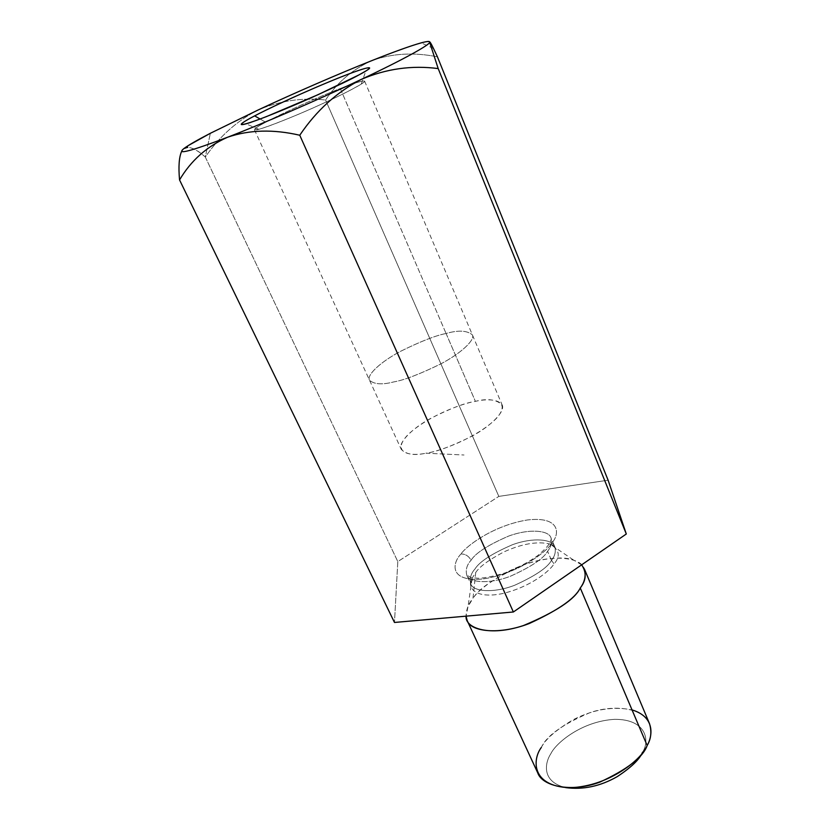 <?xml version="1.0" encoding="UTF-8"?>
<svg xmlns="http://www.w3.org/2000/svg" width="830" height="830" viewBox="0 0 830 830"><rect width="100%" height="100%" fill="white"/><g stroke="black" fill="none" stroke-linecap="round" stroke-linejoin="round"><path stroke-width="0.62" stroke-dasharray="4.15 3.11" d="M183.855 148.591L181.656 151.351L183.855 148.591C189.074 145.873 196.222 148.695 205.3 157.036L210.353 133.288L205.3 157.036C198.432 150.904 192.55 147.657 187.632 147.304L188.161 145.634M437.431 56.834C413.952 52.134 392.144 53.379 371.996 60.559C352.636 69.284 337.167 82.44 325.578 100.036C302.68 97.39 280.281 100.669 258.379 109.861C237.359 120.506 219.66 136.224 205.3 157.036L397.809 561.599L205.3 157.036C219.66 136.224 237.359 120.506 258.379 109.861C280.281 100.669 302.68 97.39 325.578 100.036L498.83 496.392L608.11 480.207L498.83 496.392L325.578 100.036C337.167 82.44 352.636 69.284 371.996 60.559C392.144 53.379 413.952 52.134 437.431 56.834L436.02 53.805M435.179 52.02L433.094 47.694M397.809 561.599L394.478 622.459L397.809 561.599L498.83 496.392L397.809 561.599M460.992 553.963C452.433 562.761 448.667 581.633 481.742 579.101C516.758 574.526 547.167 551.774 551.909 542.986C560.312 533.493 559.762 516.208 527.61 519.943C494.649 525.068 466.917 545.258 460.992 553.963C466.917 545.258 494.649 525.068 527.61 519.943C559.762 516.208 560.312 533.493 551.909 542.986C547.167 551.774 516.758 574.526 481.742 579.101C448.667 581.633 452.433 562.761 460.992 553.963C465.34 553.932 468.701 556.017 471.087 560.219C475.6 553.039 488.082 545.009 508.51 536.139C529.509 528.285 549.045 530.37 551.006 537.923C552.199 542.581 551.058 547.043 547.592 551.276C543.692 558.434 531.376 566.714 510.647 576.134C489.14 584.528 468.826 582.629 466.751 575.076C465.454 569.733 466.906 564.784 471.087 560.219C466.906 564.784 465.454 569.733 466.751 575.076C468.826 582.629 489.14 584.528 510.647 576.134C531.376 566.714 543.692 558.434 547.592 551.276L551.483 560.343C554.928 556.079 556.038 551.577 554.814 546.846C552.822 539.21 533.265 536.979 512.307 544.781C491.931 553.631 479.501 561.682 475.03 568.913C470.869 573.499 469.458 578.5 470.786 583.905C472.913 591.562 493.238 593.595 514.693 585.243C535.371 575.854 547.634 567.554 551.483 560.343L547.592 551.276C551.058 547.043 552.199 542.581 551.006 537.923C549.045 530.37 529.509 528.285 508.51 536.139C488.082 545.009 475.6 553.039 471.087 560.219C468.701 556.017 465.34 553.932 460.992 553.963M475.704 572.534C479.45 566.755 488.829 559.887 503.841 551.94C521.883 543.775 537.217 541.129 549.834 543.972C559.399 549.564 560.81 556.204 554.056 563.892C549.668 571.03 530.598 586.903 502.741 593.523C474.636 599.457 466.574 587.09 472.104 578.261L475.704 572.534L472.976 598.389L468.068 606.367L466.055 616.161C466.221 609.542 468.525 603.617 472.976 598.389L475.704 572.534L472.104 578.261C466.574 587.09 474.636 599.457 502.741 593.523C530.598 586.903 549.668 571.03 554.056 563.892C560.81 556.204 559.399 549.564 549.834 543.972C537.217 541.129 521.883 543.775 503.841 551.94C488.829 559.887 479.45 566.755 475.704 572.534M581.664 564.825L573.374 559.928C559.534 554.917 531.48 560.125 510.875 570.22C490.706 580.969 478.07 590.358 472.976 598.389C479.221 587.962 496.527 576.663 524.871 564.473C554.004 553.828 581.374 557.667 584.341 568.861M649.465 723.553C645.491 710.148 617.894 703 589.829 712.7C562.699 724.279 546.534 735.868 541.316 747.477C536.066 754.698 534.862 763.144 537.726 772.834M565.645 787.608C541.16 781.746 544.854 762.594 550.902 753.619C555.737 743.296 581.394 721.291 614.511 719.34C646.964 719.06 649.859 741.252 642.555 752.208C649.859 741.252 646.964 719.06 614.511 719.34C581.394 721.291 555.737 743.296 550.902 753.619C544.854 762.594 541.16 781.746 565.645 787.608M551.483 560.343C547.634 567.554 535.371 575.854 514.693 585.243C493.238 593.595 472.913 591.562 470.786 583.905C469.458 578.5 470.869 573.499 475.03 568.913C479.501 561.682 491.931 553.631 512.307 544.781C533.265 536.979 552.822 539.21 554.814 546.846C556.038 551.577 554.928 556.079 551.483 560.343L554.056 563.892L551.483 560.343M642.555 752.208L647.161 745.516L642.555 752.208M541.316 747.477C545.393 739.24 555.934 730.027 572.928 719.859C593.263 709.38 612.965 706.06 632.035 709.909M425.883 453.201L464.022 455.006L425.883 453.201C438.51 451.862 477.935 437.566 496.9 417.884C512.722 399.023 489.14 397.944 475.393 401.357C462.85 403.245 427.772 415.872 408.007 434.65C390.245 453.242 410.995 456.635 425.883 453.201C414.461 455.774 406.264 454.508 401.284 449.393C397.684 443.23 411.441 428.83 430.5 418.486C450.099 408.557 465.059 402.841 475.393 401.357C487.49 398.234 496.402 399.417 502.14 404.916C505.595 411.068 491.609 425.676 471.845 436.238C451.541 446.322 436.217 451.977 425.883 453.201M446.084 333.494C435.75 335.476 420.551 341.421 400.496 351.349C380.949 361.621 366.352 375.067 369.506 380.213C374.091 384.352 382.122 384.933 393.617 381.945C403.951 380.202 419.513 374.268 440.315 364.142C460.608 353.632 475.414 339.968 472.374 334.843C467.031 330.433 458.264 329.987 446.084 333.494L475.393 401.357L446.084 333.494C458.264 329.987 467.031 330.433 472.374 334.843C475.414 339.968 460.608 353.632 440.315 364.142C419.513 374.268 403.951 380.202 393.617 381.945C382.122 384.933 374.091 384.352 369.506 380.213C366.352 375.067 380.949 361.621 400.496 351.349C420.551 341.421 435.75 335.476 446.084 333.494L340.269 88.53C319.664 96.373 280.146 114.208 265.683 122.207C258.649 125.911 254.893 128.411 254.426 129.719C253.285 132.841 295.418 116.21 319.073 105.234C339.159 96.28 366.134 82.668 364.609 81.122C361.921 80.697 353.808 83.166 340.269 88.53L446.084 333.494M265.683 122.207C280.146 114.208 319.664 96.373 340.269 88.53C355.707 82.398 371.705 77.46 361.278 84.079C350.955 90.18 336.887 97.235 319.073 105.234C300.74 113.627 269.449 126.575 258.763 129.293C251.915 130.58 254.219 128.214 265.683 122.207L260.122 119.022L265.683 122.207M573.374 559.928L549.834 543.972C550.881 543.826 552.541 544.781 554.814 546.846L551.006 537.923C551.67 538.431 551.047 540.465 549.138 544.024C547.053 547.074 543.256 550.923 537.767 555.561C529.27 561.765 518.449 567.523 505.294 572.835C493.985 576.259 484.907 578.064 478.07 578.261L470.828 577.514L466.751 575.076L470.786 583.905C470.838 580.855 471.274 578.966 472.104 578.261L468.068 606.367M433.488 48.493L421.173 42.859M254.426 129.719L401.284 449.393M364.609 81.122L502.14 404.916M361.278 84.079L365.823 70.996M258.763 129.293L246.002 123.846"/><path stroke-width="1.25" d="M187.632 147.304L183.855 148.591L188.161 145.634L210.353 133.288L258.379 109.861C293.301 93.51 339.844 73.31 371.996 60.559C393.773 51.875 410.165 45.982 421.173 42.859C426.807 41.355 429.618 41.095 429.608 42.112L438.188 68.579L626.308 533.991L608.11 480.207L437.431 56.834L608.11 480.207L626.308 533.991L438.188 68.579C411.898 65.134 386.282 68.734 361.361 79.358C336.856 92.016 316.323 110.649 299.755 135.238L513.365 611.99L626.308 533.991L513.365 611.99L299.755 135.238C273.361 129.127 249.311 129.781 227.617 137.22C206.919 146.402 190.9 160.647 179.55 179.923L394.478 622.459L513.365 611.99L394.478 622.459L179.55 179.923C178.346 166.581 179.052 157.057 181.656 151.351C179.052 157.057 178.346 166.581 179.55 179.923C190.9 160.647 206.919 146.402 227.617 137.22C190.495 151.309 175.908 155.106 183.855 148.591C175.908 155.106 190.495 151.309 227.617 137.22C249.311 129.781 273.361 129.127 299.755 135.238C316.323 110.649 336.856 92.016 361.361 79.358C321.086 98.511 261.772 124.147 227.617 137.22C261.772 124.147 321.086 98.511 361.361 79.358C386.282 68.734 411.898 65.134 438.188 68.579L429.608 42.112C430.978 44.249 402.996 59.77 361.361 79.358C402.996 59.77 430.978 44.249 429.608 42.112C429.722 41.261 431.019 43.388 433.488 48.493L437.431 56.834M436.02 53.805L435.179 52.02M433.094 47.694C430.874 43.139 429.712 41.282 429.608 42.112C430.469 38.958 404.895 47.393 371.996 60.559C339.844 73.31 293.301 93.51 258.379 109.861L210.353 133.288C197.042 140.187 188.213 145.281 183.855 148.591M467.228 620.653L537.726 772.834C542.073 786.217 571.175 792.941 599.934 782.088C627.366 769.348 643.105 757.157 647.161 745.516L580.263 587.982C575.221 598.368 558.268 610.195 529.384 623.465C499.318 635.209 470.413 631.744 467.176 620.539L466.055 616.161C465.018 628.476 489.939 636.755 523.44 625.55C555.82 612.001 574.765 599.478 580.263 587.982C586.291 580.326 586.758 572.607 581.664 564.825M632.035 709.909C654.673 716.747 653.075 735.141 647.161 745.516C651.104 738.918 651.872 731.593 649.465 723.553L584.341 568.861C586.146 575.595 584.787 581.965 580.263 587.982L647.161 745.516C643.022 757.697 610.413 786.539 569.567 787.732C530.754 786.176 532.559 758.994 541.316 747.477M642.555 752.208C639.733 759.211 631.329 767.335 617.333 776.569C600.401 786.259 583.179 789.942 565.645 787.608C583.179 789.942 600.401 786.259 617.333 776.569C631.329 767.335 639.733 759.211 642.555 752.208M260.122 119.022L254.644 115.878C245.701 120.547 234.776 126.876 246.002 123.846C255.339 121.367 285.696 109.187 311.136 97.795C336.108 86.465 352.117 78.798 359.151 74.804L365.823 70.996C375.949 65.155 366.653 66.317 330.153 81.382C294.121 96.332 264.635 110.556 254.644 115.878L260.122 119.022M254.644 115.878C264.874 110.328 303.126 92.109 341.213 76.91C378.003 62.447 372.276 67.998 359.151 74.804L318.035 94.693L266.482 116.584C229.028 130.984 241.665 122.446 254.644 115.878"/></g></svg>
